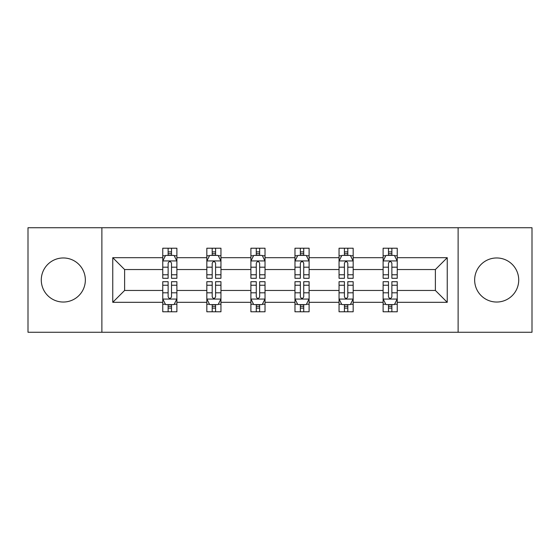 <?xml version="1.0" encoding="UTF-8"?>
<svg xmlns="http://www.w3.org/2000/svg" width="560" height="560" viewBox="0 0 560 560"><rect width="100%" height="100%" fill="white"/><g stroke="black" fill="none" stroke-linecap="round" stroke-linejoin="round"><path stroke-width="0.84" d="M496.685 257.964A22.036 22.036 0 0 0 474.649 280A22.036 22.036 0 0 0 496.685 302.036A22.036 22.036 0 0 0 518.721 280A22.036 22.036 0 0 0 496.685 257.964M63.315 257.964A22.036 22.036 0 0 0 41.279 280A22.036 22.036 0 0 0 63.315 302.036A22.036 22.036 0 0 0 85.351 280A22.036 22.036 0 0 0 63.315 257.964M458.122 332.262L532 332.262L532 227.738L458.122 227.738L458.122 332.262L101.878 332.262L101.878 227.738L28 227.738L28 332.262L101.878 332.262M397.243 302.316L397.243 290.451L435.379 290.451L447.244 302.316L397.243 302.316L397.243 311.78L391.874 311.78L391.874 304.577M458.122 227.738L101.878 227.738M383.117 302.316L353.171 302.316L353.171 290.451L383.117 290.451L383.117 311.78L397.243 311.78L397.243 304.241L394.59 304.241M353.171 302.316L353.171 311.78L347.802 311.78L347.802 304.577M339.045 302.316L309.099 302.316L309.099 290.451L339.045 290.451L339.045 311.78L353.171 311.78L353.171 304.241L350.518 304.241M309.099 302.316L309.099 311.78L303.73 311.78L303.73 304.577M294.973 302.316L265.027 302.316L265.027 290.451L294.973 290.451L294.973 311.78L309.099 311.78L309.099 304.241L306.446 304.241M265.027 302.316L265.027 311.78L259.658 311.78L259.658 304.577M250.901 302.316L220.955 302.316L220.955 290.451L250.901 290.451L250.901 311.78L265.027 311.78L265.027 304.241L262.374 304.241M220.955 302.316L220.955 311.78L215.586 311.78L215.586 304.577M206.829 302.316L176.883 302.316L176.883 290.451L206.829 290.451L206.829 311.78L220.955 311.78L220.955 304.241L218.302 304.241M176.883 302.316L176.883 311.78L171.514 311.78L171.514 304.577M162.757 302.316L112.756 302.316L112.756 257.684L162.757 257.684L162.757 269.549L124.621 269.549L124.621 290.451L162.757 290.451L162.757 311.78L176.883 311.78L176.883 304.241L174.23 304.241M165.41 255.759L162.757 255.759L162.757 248.22L162.757 257.684M168.126 255.423L168.126 248.22L162.757 248.22L176.883 248.22L176.883 257.684L206.829 257.684L206.829 248.22L220.955 248.22L220.955 257.684L250.901 257.684L250.901 248.22L265.027 248.22L265.027 257.684L294.973 257.684L294.973 248.22L309.099 248.22L309.099 257.684L339.045 257.684L339.045 248.22L353.171 248.22L353.171 257.684L383.117 257.684L383.117 248.22L397.243 248.22L397.243 257.684L447.244 257.684L447.244 302.316M383.117 257.684L383.117 269.549L353.171 269.549L353.171 257.684M339.045 257.684L339.045 269.549L309.099 269.549L309.099 257.684M294.973 257.684L294.973 269.549L265.027 269.549L265.027 257.684M250.901 257.684L250.901 269.549L220.955 269.549L220.955 257.684M206.829 257.684L206.829 269.549L176.883 269.549L176.883 257.684M112.756 257.684L124.621 269.549M435.379 290.451L435.379 269.549L397.243 269.549L397.243 257.684M388.486 255.283L391.874 255.283M344.414 255.283L347.802 255.283M300.342 255.283L303.73 255.283M256.27 255.283L259.658 255.283M212.198 255.283L215.586 255.283M168.126 255.283L171.514 255.283M168.126 304.717L171.514 304.717M212.198 304.717L215.586 304.717M256.27 304.717L259.658 304.717M300.342 304.717L303.73 304.717M344.414 304.717L347.802 304.717M388.486 304.717L391.874 304.717M124.621 290.451L112.756 302.316M447.244 257.684L435.379 269.549M171.514 251.888L168.126 251.888M162.757 274.764L162.757 278.306L168.126 278.306L168.126 274.764L162.757 274.764L162.757 269.549M176.883 269.549L176.883 278.306L171.514 278.306L171.514 263.193C170.387 261.016 169.26 261.016 168.126 263.193L168.126 274.764M174.23 255.759L176.883 255.759L176.883 248.22L171.514 248.22L171.514 255.423M176.883 261.072L174.055 255.423L165.585 255.423L162.757 261.072M168.126 308.112L171.514 308.112M176.883 285.236L176.883 281.694L171.514 281.694L171.514 285.236L176.883 285.236L176.883 290.451M162.757 290.451L162.757 281.694L168.126 281.694L168.126 296.807C169.253 298.984 170.387 298.984 171.514 296.807L171.514 285.236M165.41 304.241L162.757 304.241L162.757 311.78L168.126 311.78L168.126 304.577M162.757 298.928L165.585 304.577L174.055 304.577L176.883 298.928M215.586 251.888L212.198 251.888M209.482 255.759L206.829 255.759L206.829 248.22L212.198 248.22L212.198 255.423M206.829 274.764L206.829 278.306L212.198 278.306L212.198 274.764L206.829 274.764L206.829 269.549M220.955 269.549L220.955 278.306L215.586 278.306L215.586 263.193C214.459 261.016 213.332 261.016 212.198 263.193L212.198 274.764M218.302 255.759L220.955 255.759L220.955 248.22L215.586 248.22L215.586 255.423M220.955 261.072L218.127 255.423L209.657 255.423L206.829 261.072M259.658 251.888L256.27 251.888M253.554 255.759L250.901 255.759L250.901 248.22L256.27 248.22L256.27 255.423M250.901 274.764L250.901 278.306L256.27 278.306L256.27 274.764L250.901 274.764L250.901 269.549M265.027 269.549L265.027 278.306L259.658 278.306L259.658 263.193C258.531 261.016 257.404 261.016 256.27 263.193L256.27 274.764M262.374 255.759L265.027 255.759L265.027 248.22L259.658 248.22L259.658 255.423M265.027 261.072L262.199 255.423L253.729 255.423L250.901 261.072M212.198 308.112L215.586 308.112M220.955 285.236L220.955 281.694L215.586 281.694L215.586 285.236L220.955 285.236L220.955 290.451M206.829 290.451L206.829 281.694L212.198 281.694L212.198 296.807C213.325 298.984 214.459 298.984 215.586 296.807L215.586 285.236M209.482 304.241L206.829 304.241L206.829 311.78L212.198 311.78L212.198 304.577M206.829 298.928L209.657 304.577L218.127 304.577L220.955 298.928M256.27 308.112L259.658 308.112M265.027 285.236L265.027 281.694L259.658 281.694L259.658 285.236L265.027 285.236L265.027 290.451M250.901 290.451L250.901 281.694L256.27 281.694L256.27 296.807C257.397 298.984 258.531 298.984 259.658 296.807L259.658 285.236M253.554 304.241L250.901 304.241L250.901 311.78L256.27 311.78L256.27 304.577M250.901 298.928L253.729 304.577L262.199 304.577L265.027 298.928M303.73 251.888L300.342 251.888M297.626 255.759L294.973 255.759L294.973 248.22L300.342 248.22L300.342 255.423M294.973 274.764L294.973 278.306L300.342 278.306L300.342 274.764L294.973 274.764L294.973 269.549M309.099 269.549L309.099 278.306L303.73 278.306L303.73 263.193C302.603 261.016 301.469 261.016 300.342 263.193L300.342 274.764M306.446 255.759L309.099 255.759L309.099 248.22L303.73 248.22L303.73 255.423M309.099 261.072L306.271 255.423L297.801 255.423L294.973 261.072M300.342 308.112L303.73 308.112M309.099 285.236L309.099 281.694L303.73 281.694L303.73 285.236L309.099 285.236L309.099 290.451M294.973 290.451L294.973 281.694L300.342 281.694L300.342 296.807C301.469 298.984 302.596 298.984 303.73 296.807L303.73 285.236M297.626 304.241L294.973 304.241L294.973 311.78L300.342 311.78L300.342 304.577M294.973 298.928L297.801 304.577L306.271 304.577L309.099 298.928M347.802 251.888L344.414 251.888M341.698 255.759L339.045 255.759L339.045 248.22L344.414 248.22L344.414 255.423M339.045 274.764L339.045 278.306L344.414 278.306L344.414 274.764L339.045 274.764L339.045 269.549M353.171 269.549L353.171 278.306L347.802 278.306L347.802 263.193C346.675 261.016 345.541 261.016 344.414 263.193L344.414 274.764M350.518 255.759L353.171 255.759L353.171 248.22L347.802 248.22L347.802 255.423M353.171 261.072L350.343 255.423L341.873 255.423L339.045 261.072M344.414 308.112L347.802 308.112M353.171 285.236L353.171 281.694L347.802 281.694L347.802 285.236L353.171 285.236L353.171 290.451M339.045 290.451L339.045 281.694L344.414 281.694L344.414 296.807C345.541 298.984 346.668 298.984 347.802 296.807L347.802 285.236M341.698 304.241L339.045 304.241L339.045 311.78L344.414 311.78L344.414 304.577M339.045 298.928L341.873 304.577L350.343 304.577L353.171 298.928M391.874 251.888L388.486 251.888M385.77 255.759L383.117 255.759L383.117 248.22L388.486 248.22L388.486 255.423M383.117 274.764L383.117 278.306L388.486 278.306L388.486 274.764L383.117 274.764L383.117 269.549M397.243 269.549L397.243 278.306L391.874 278.306L391.874 263.193C390.747 261.016 389.613 261.016 388.486 263.193L388.486 274.764M394.59 255.759L397.243 255.759L397.243 248.22L391.874 248.22L391.874 255.423M397.243 261.072L394.415 255.423L385.945 255.423L383.117 261.072M388.486 308.112L391.874 308.112M397.243 285.236L397.243 281.694L391.874 281.694L391.874 285.236L397.243 285.236L397.243 290.451M383.117 290.451L383.117 281.694L388.486 281.694L388.486 296.807C389.613 298.984 390.74 298.984 391.874 296.807L391.874 285.236M385.77 304.241L383.117 304.241L383.117 311.78L388.486 311.78L388.486 304.577M383.117 298.928L385.945 304.577L394.415 304.577L397.243 298.928M176.813 260.932L162.827 260.932M176.883 274.764L171.514 274.764M168.126 267.19L162.757 267.19M176.883 267.19L171.514 267.19M171.514 253.687L168.126 253.687M162.827 299.068L176.813 299.068M162.757 285.236L168.126 285.236M171.514 292.81L176.883 292.81M162.757 292.81L168.126 292.81M168.126 306.313L171.514 306.313M220.885 260.932L206.899 260.932M220.955 274.764L215.586 274.764M212.198 267.19L206.829 267.19M220.955 267.19L215.586 267.19M215.586 253.687L212.198 253.687M264.957 260.932L250.971 260.932M265.027 274.764L259.658 274.764M256.27 267.19L250.901 267.19M265.027 267.19L259.658 267.19M259.658 253.687L256.27 253.687M206.899 299.068L220.885 299.068M206.829 285.236L212.198 285.236M215.586 292.81L220.955 292.81M206.829 292.81L212.198 292.81M212.198 306.313L215.586 306.313M250.971 299.068L264.957 299.068M250.901 285.236L256.27 285.236M259.658 292.81L265.027 292.81M250.901 292.81L256.27 292.81M256.27 306.313L259.658 306.313M309.029 260.932L295.043 260.932M309.099 274.764L303.73 274.764M300.342 267.19L294.973 267.19M309.099 267.19L303.73 267.19M303.73 253.687L300.342 253.687M295.043 299.068L309.029 299.068M294.973 285.236L300.342 285.236M303.73 292.81L309.099 292.81M294.973 292.81L300.342 292.81M300.342 306.313L303.73 306.313M353.101 260.932L339.115 260.932M353.171 274.764L347.802 274.764M344.414 267.19L339.045 267.19M353.171 267.19L347.802 267.19M347.802 253.687L344.414 253.687M339.115 299.068L353.101 299.068M339.045 285.236L344.414 285.236M347.802 292.81L353.171 292.81M339.045 292.81L344.414 292.81M344.414 306.313L347.802 306.313M397.173 260.932L383.187 260.932M397.243 274.764L391.874 274.764M388.486 267.19L383.117 267.19M397.243 267.19L391.874 267.19M391.874 253.687L388.486 253.687M383.187 299.068L397.173 299.068M383.117 285.236L388.486 285.236M391.874 292.81L397.243 292.81M383.117 292.81L388.486 292.81M388.486 306.313L391.874 306.313"/></g></svg>
